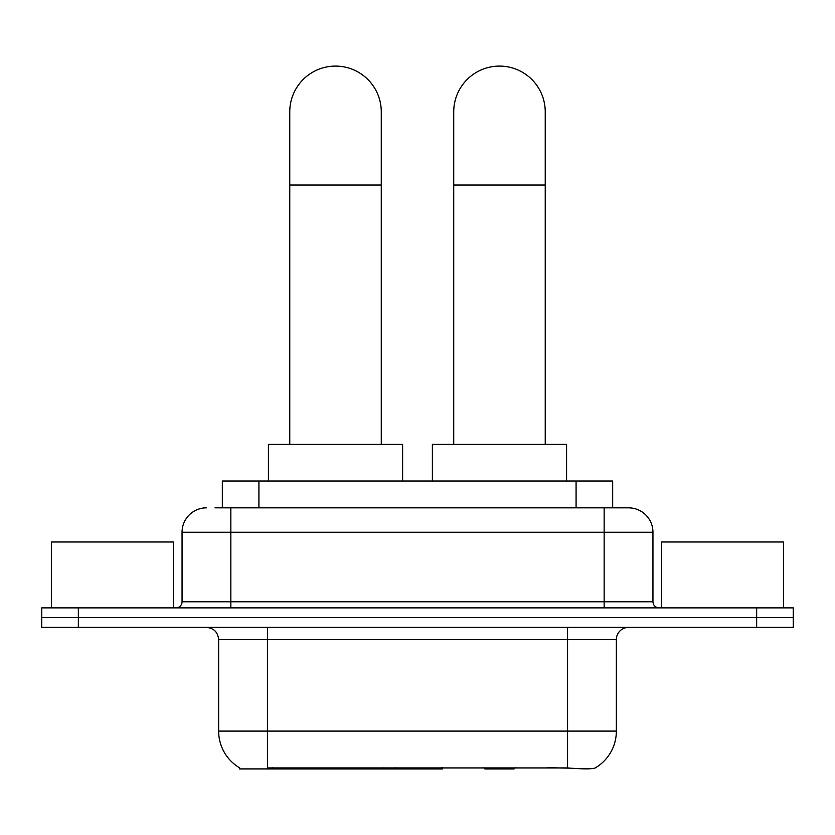 <?xml version="1.0" encoding="UTF-8"?>
<svg xmlns="http://www.w3.org/2000/svg" width="835" height="835" viewBox="0 0 835 835"><rect width="100%" height="100%" fill="white"/><g stroke="black" fill="none" stroke-linecap="round" stroke-linejoin="round"><path stroke-width="1.25" d="M442.404 767.709L442.404 768.91L239.384 768.91L239.384 767.709M222.329 507.837L222.329 481.002L612.671 481.002L612.671 507.837M239.749 767.929A42.7 42.7 0 0 1 218.645 731.095L267.44 731.095L267.44 767.929L567.56 767.929C582.84 769.16 592.067 769.16 595.251 767.929A42.7 42.7 0 0 0 616.355 731.095L616.355 639.6A12.201 12.201 0 0 1 628.557 627.398M218.645 731.095L218.645 639.6C217.925 632.189 213.854 628.118 206.443 627.398M78.344 607.88L793.25 607.88L793.25 617.639L41.75 617.639L41.75 627.398L78.344 627.398L78.344 617.639L41.75 617.639L41.75 607.88L78.344 607.88L78.344 617.639L793.25 617.639L793.25 627.398L78.344 627.398M570.587 768.179L547.614 767.709M215.545 507.837L628.557 507.837A24.403 24.403 0 0 1 652.949 532.239L652.949 601.774C653.314 605.479 655.35 607.515 659.055 607.88M214.992 507.837L230.846 507.837L230.846 532.239L182.051 532.239L182.051 601.774A6.095 6.095 0 0 1 175.945 607.88M206.443 507.837A24.403 24.403 0 0 0 182.051 532.239M652.949 532.239L604.154 532.239L604.154 507.837L628.557 507.837M173.503 607.88L173.503 541.998L51.509 541.998L51.509 607.88M783.491 607.88L783.491 541.998L661.497 541.998L661.497 607.88M289.766 444.397L289.766 111.838A45.748 45.748 0 0 1 335.513 66.09A45.748 45.748 0 0 1 381.271 111.838A45.748 45.748 0 0 0 335.513 66.09M381.271 444.397L381.271 111.838M402.616 481.002L402.616 444.397L268.421 444.397L268.421 481.002M453.729 444.397L453.729 111.838A45.748 45.748 0 0 1 499.487 66.09A45.748 45.748 0 0 1 545.234 111.838A45.748 45.748 0 0 0 499.487 66.09M545.234 444.397L545.234 111.838M515.32 767.709L514.12 768.91L484.843 768.91L483.642 767.709M566.579 481.002L566.579 444.397L432.384 444.397L432.384 481.002M384.027 767.709L384.027 768.91M272.325 768.91L272.325 767.709M258.923 507.837L258.923 481.002M576.077 507.837L576.077 481.002M395.487 767.709L395.487 768.91M441.663 767.709L441.663 768.91M567.56 627.398L567.56 639.6L218.645 639.6M616.355 639.6L567.56 639.6L567.56 731.095L616.355 731.095M567.56 767.929L567.56 731.095L267.44 731.095L267.44 627.398M756.656 627.398L756.656 607.88M230.846 607.88L230.846 601.774L652.949 601.774M182.051 601.774L230.846 601.774L230.846 532.239L604.154 532.239L604.154 607.88M289.766 185.036L381.271 185.036M453.729 185.036L545.234 185.036"/></g></svg>

